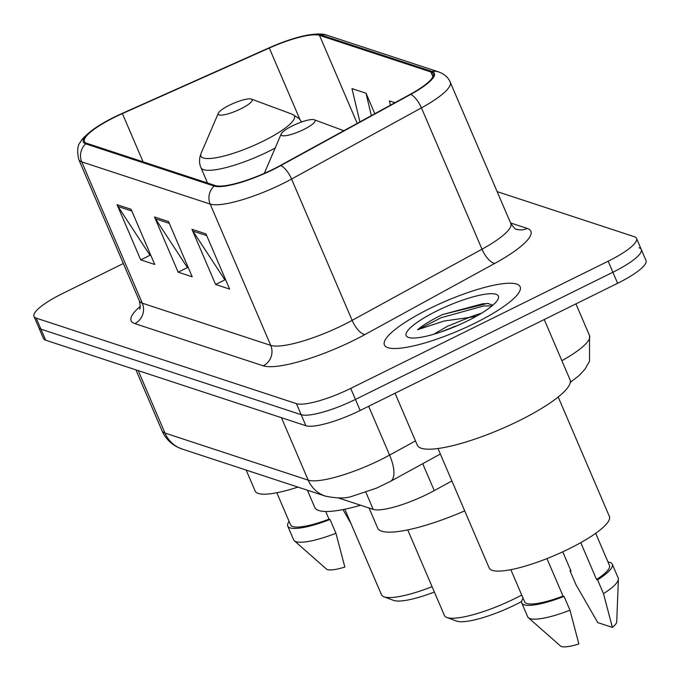 <?xml version="1.0" encoding="UTF-8"?>
<svg xmlns="http://www.w3.org/2000/svg" width="680" height="680" viewBox="0 0 680 680"><rect width="100%" height="100%" fill="white"/><g stroke="black" fill="none" stroke-linecap="round" stroke-linejoin="round"><path stroke-width="1.02" d="M451.894 480.947L434.265 490.612A46.155 10.072 156.8 0 1 427.49 494.131A46.155 10.072 156.8 0 1 373.218 509.388L338.598 498.006M454.818 326.324A61.54 13.421 -23.2 0 0 447.958 329.426M123.344 263.508L62.381 293.624A46.155 10.072 -23.2 0 0 34 316.421L43.461 338.504A46.155 10.072 -23.2 0 0 45.662 340.195L305.889 425.731A46.155 10.072 -23.2 0 0 360.162 410.474L617.619 283.288A46.155 10.072 -23.2 0 0 646 260.491L641.265 249.45A46.155 10.072 -23.2 0 0 639.072 247.758M34 316.421A46.155 10.072 -23.2 0 0 36.193 318.113L296.429 403.648A46.155 10.072 -23.2 0 0 350.701 388.39L608.158 261.205L612.884 272.247A46.155 10.072 -23.2 0 0 641.265 249.45A46.155 10.072 -23.2 0 1 612.884 272.247L355.427 399.432L612.884 272.247L617.619 283.288M296.429 403.648L301.163 414.69A46.155 10.072 -23.2 0 0 355.427 399.432A46.155 10.072 -23.2 0 1 301.163 414.69L40.927 329.154L301.163 414.69L305.889 425.731M38.734 327.462A46.155 10.072 -23.2 0 0 40.927 329.154A46.155 10.072 -23.2 0 1 38.734 327.462M474.742 323.264A73.848 16.107 -23.2 0 0 520.158 286.781A73.848 16.107 -23.2 0 0 429.811 308.49A73.848 16.107 -23.2 0 0 384.404 344.964A73.848 16.107 -23.2 0 0 474.742 323.264A73.848 16.107 -23.2 0 0 520.158 286.781A73.848 16.107 -23.2 0 0 429.811 308.49A73.848 16.107 -23.2 0 0 384.404 344.964A73.848 16.107 -23.2 0 0 474.742 323.264M273.105 169.26A49.232 10.736 156.8 0 1 215.22 185.538L86.793 143.319A49.232 10.736 156.8 0 1 84.447 141.517A49.232 10.736 156.8 0 1 122.4 113.594L269.297 48.033A49.232 10.736 156.8 0 1 319.506 35.36L430.907 71.978A49.232 10.736 156.8 0 1 433.245 73.78A49.232 10.736 156.8 0 1 410.201 94.341L280.33 165.504A49.232 10.736 156.8 0 1 273.105 169.26M273.479 169.388A50.464 11.007 -23.2 0 0 280.891 165.537L410.754 94.376A50.464 11.007 -23.2 0 0 431.978 71.451L320.586 34.833A50.464 11.007 -23.2 0 0 303.076 36.04A50.464 11.007 -23.2 0 0 269.118 47.821L122.221 113.381A50.464 11.007 -23.2 0 0 96.577 127.143A50.464 11.007 -23.2 0 0 85.714 143.854L214.149 186.065A50.464 11.007 -23.2 0 0 273.479 169.388M468.826 317.466A61.54 13.421 156.8 0 1 481.635 313.166M150.832 255.34L149.829 255.017L118.031 206.499A12.308 11.662 -71.8 0 1 117.045 204.663L140.709 259.862L154.751 264.477L131.087 209.279L117.045 204.663M150.246 255.153L140.709 259.862M225.726 279.956L224.723 279.625L192.924 231.106A12.308 11.662 -71.8 0 1 191.939 229.27L215.594 284.478L229.636 289.094L205.981 233.886L191.939 229.27M225.131 279.76L215.594 284.478M188.275 267.648L187.272 267.317L155.474 218.807A12.308 11.662 -71.8 0 1 154.496 216.963L178.151 272.17L192.194 276.786L168.538 221.578L154.496 216.963M187.689 267.452L178.151 272.17M608.158 261.205A46.155 10.072 -23.2 0 0 636.539 238.408A46.155 10.072 -23.2 0 0 634.338 236.716L497.148 191.624M374.816 113.73L366.019 93.219L351.976 88.604L359.881 121.916M394.918 102.714L389.419 100.903L390.43 105.171M366.019 93.219L371.339 115.634M395.046 393.236L417.325 445.204A83.079 18.122 -23.2 0 0 518.959 420.784A83.079 18.122 -23.2 0 0 570.044 379.746L544.238 319.541M437.988 448.511L489.183 567.962A65.391 14.263 -23.2 0 0 569.177 548.743A65.391 14.263 -23.2 0 0 609.382 516.443L558.187 396.993M476.383 316.243L469.217 317.466L447.61 326.196L433.755 334.237M440.41 332.137L458.524 325.1M492.898 305.133L487.475 303.416L442.629 314.543L440.334 315.656C430.431 320.577 422.85 325.269 417.596 329.732L444.04 321.028L469.217 317.466M467.542 320.892A50.167 10.939 -23.2 0 0 498.185 298.86A50.167 10.939 -23.2 0 0 437.019 310.862A50.167 10.939 -23.2 0 0 408.306 337.382A50.167 10.939 -23.2 0 0 467.542 320.892M580.754 542.649L596.556 579.521A46.155 10.072 -23.2 0 0 609.45 565.42L595.688 533.307M596.556 579.521L597.575 579.853L603.491 593.657L612.391 627.402L597.779 622.6L575.917 584.587L570.001 570.792L571.021 571.123L562.751 551.812M612.391 627.402A30.77 6.715 -23.2 0 0 616.726 621.86L618.392 579.13A49.232 10.736 -23.2 0 0 618.196 578.009L612.281 564.204A49.232 10.736 -23.2 0 0 607.979 561.986M603.491 593.657A49.232 10.736 -23.2 0 0 618.392 579.13M597.575 579.853A49.232 10.736 -23.2 0 0 612.281 564.204M570.758 570.503A49.232 10.736 -23.2 0 0 570.001 570.792M510.841 569.67L524.603 601.783A46.155 10.072 -23.2 0 0 563.031 596.079L546.958 558.586M523.133 598.349A49.232 10.736 -23.2 0 0 521.773 602.998L527.688 616.794A49.232 10.736 -23.2 0 0 528.369 617.712L560.465 645.975A30.77 6.715 -23.2 0 0 578.867 643.968L569.967 610.215L564.052 596.419L563.031 596.079M528.369 617.712A49.232 10.736 -23.2 0 0 569.967 610.215M521.773 602.998A49.232 10.736 -23.2 0 0 564.052 596.419M417.596 329.732L441.21 317.696L483.59 305.975L491.988 305.906M442.629 314.543L482.656 303.781L488.614 303.535M407.736 529.899L444.414 615.468A57.698 12.588 -23.2 0 0 446.862 617.483L456.56 621.078A50.005 10.905 -23.2 0 0 515.61 604.639A50.005 10.905 -23.2 0 0 521.611 601.553M446.862 617.483A57.698 12.588 -23.2 0 0 514.99 598.51A57.698 12.588 -23.2 0 0 521.721 595.051M292.493 125.825A18.462 4.029 -23.2 0 0 281.214 133.926A18.462 4.029 -23.2 0 0 303.722 129.514A18.462 4.029 -23.2 0 0 314.296 119.756A18.462 4.029 -23.2 0 0 292.493 125.825M369.061 508.019L377.672 528.096A84.617 18.462 -23.2 0 0 464.712 510.858M344.828 509.218L381.505 594.796A57.698 12.588 -23.2 0 0 383.953 596.802L393.661 600.406A50.005 10.905 -23.2 0 0 434.358 592.016M383.953 596.802A57.698 12.588 -23.2 0 0 432.072 586.678M229.585 105.145A18.462 4.029 -23.2 0 0 218.305 113.254A18.462 4.029 -23.2 0 0 240.822 108.834A18.462 4.029 -23.2 0 0 251.387 99.076A18.462 4.029 -23.2 0 0 229.585 105.145M307.385 490.195L314.764 507.416A84.617 18.462 -23.2 0 0 360.621 505.248M246.177 470.084L255.161 491.037A65.391 14.263 -23.2 0 0 297.933 487.092M351.084 523.804L343.357 510.246M276.82 492.745L290.581 524.866A46.155 10.072 -23.2 0 0 329.01 519.154L325.72 511.479M289.111 521.433A49.232 10.736 -23.2 0 0 287.75 526.073L293.666 539.877A49.232 10.736 -23.2 0 0 294.346 540.787L326.442 569.058A30.77 6.715 -23.2 0 0 344.845 567.043L335.945 533.29L330.029 519.494L329.01 519.154M294.346 540.787A49.232 10.736 -23.2 0 0 335.945 533.29M287.75 526.073A49.232 10.736 -23.2 0 0 330.029 519.494M422.722 463.692L434.265 490.612M365.882 492.26L373.218 509.388M138.21 370.617L164.976 433.067A30.77 29.146 108.2 0 0 182.18 449.046L177.446 447.091C170.399 443.488 165.266 438.056 162.044 430.805A61.54 13.421 -23.2 0 0 164.976 433.067L308.193 480.139A61.54 13.421 -23.2 0 0 380.553 459.799A61.54 13.421 -23.2 0 0 389.58 455.098L368.653 406.274M281.426 417.69L308.193 480.139A30.77 29.146 108.2 0 0 325.405 496.119L182.18 449.046M360.162 410.474L350.701 388.39M45.662 340.195L36.193 318.113M561.875 360.689A61.54 13.421 -23.2 0 0 589.534 335.614L575.935 303.875M440.351 454.036L390.499 481.355A30.77 12.164 -118.7 0 0 389.58 455.098L415.48 440.912M134.819 323.612A15.385 14.577 108.2 0 0 142.307 303.186L270.742 345.398A61.54 13.421 -23.2 0 0 343.102 325.057A61.54 13.421 -23.2 0 0 352.129 320.365L481.992 249.203A61.54 13.421 -23.2 0 0 510.808 223.499C514.08 228.012 515.967 229.925 516.486 229.236A15.385 14.577 108.2 0 0 527.204 228.421A76.925 16.779 156.8 0 1 494.844 263.364L364.981 334.526A76.925 16.779 156.8 0 1 263.245 365.823L134.819 323.612A76.925 16.779 156.8 0 1 140.275 306.357M139.383 300.934A61.54 13.421 -23.2 0 0 142.307 303.186L81.745 161.874A61.54 13.421 156.8 0 1 78.812 159.613L139.383 300.934C140.394 306.357 140.445 309.094 139.544 309.153M431.978 71.451A15.385 14.577 108.2 0 1 438.71 71.935C444.49 74.094 448.341 77.503 450.237 82.178A61.54 13.421 156.8 0 1 421.43 107.882L291.558 179.044A61.54 13.421 156.8 0 1 282.531 183.744A61.54 13.421 156.8 0 1 210.171 204.085A15.385 14.577 -71.8 0 1 214.149 186.065M280.891 165.537A15.385 6.086 -118.7 0 1 291.558 179.044L352.129 320.365A15.385 6.086 61.3 0 0 364.981 334.526M320.586 34.833A15.385 14.577 -71.8 0 1 327.309 35.317L438.71 71.935M494.844 263.364A15.385 6.086 61.3 0 1 481.992 249.203L421.43 107.882A15.385 6.086 -118.7 0 0 410.754 94.376M85.714 143.854A15.385 14.577 108.2 0 0 81.745 161.874L210.171 204.085L270.742 345.398A15.385 14.577 108.2 0 1 263.245 365.823M510.578 222.955L527.204 228.421M319.506 35.36L357.229 123.369M269.297 48.033L299.931 119.493M122.4 113.594L143.072 161.823M430.907 71.978L432.939 76.721M155.474 218.807L169.286 223.346M192.924 231.106L206.728 235.654M118.031 206.499L131.844 211.038M218.305 113.254L201.11 153.323A50.881 11.101 -23.2 0 0 263.143 141.159A50.881 11.101 -23.2 0 0 292.273 114.257L298.826 118.329L301.707 121.95M207.528 183.005L200.94 167.645A55.386 12.079 -23.2 0 0 268.702 151.368A55.386 12.079 -23.2 0 0 275.153 148.044M390.499 481.355L376.567 488.104L352.503 496.162C346.026 498.55 337 498.542 325.405 496.119M162.044 430.805L135.923 369.861M589.534 335.614L589.526 361.293L585.072 369.045L579.233 375.462L570.299 382.364M303.076 36.04C314.5 33.592 322.583 33.354 327.309 35.317M96.577 127.143C86.717 134.3 81.396 139.204 80.631 141.856C77.469 145.035 76.865 150.96 78.812 159.613M636.539 238.408L641.265 249.45M450.237 82.178L510.808 223.499M281.214 133.926L264.282 173.374M314.296 119.756L343.825 130.713M200.94 167.645C199.019 163.302 199.07 158.525 201.11 153.323M251.387 99.076L292.273 114.257"/></g></svg>
